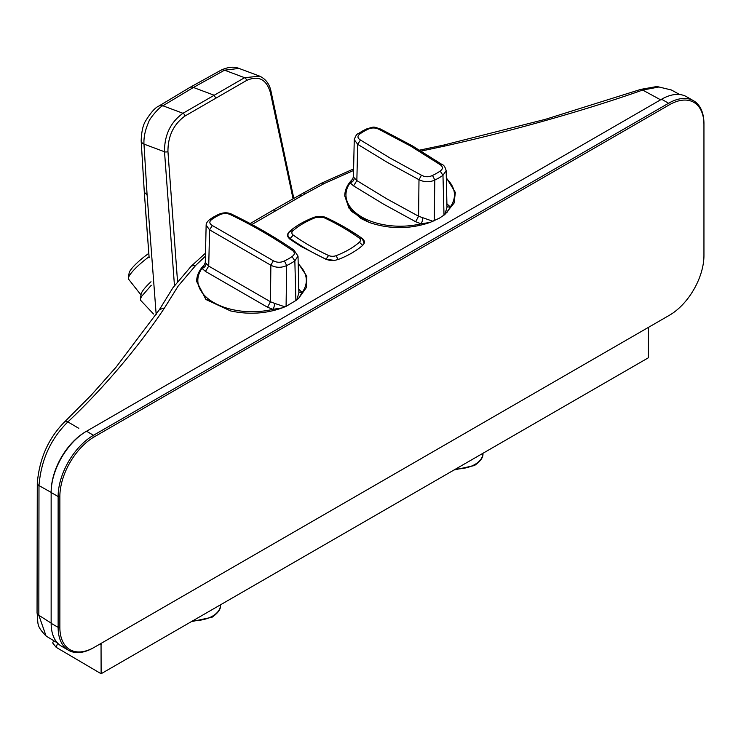 <?xml version="1.0" encoding="UTF-8"?>
<svg xmlns="http://www.w3.org/2000/svg" width="741" height="741" viewBox="0 0 741 741"><rect width="100%" height="100%" fill="white"/><g stroke="black" fill="none" stroke-linecap="round" stroke-linejoin="round"><path stroke-width="1.11" d="M153.554 314.027L140.67 300.355L140.41 299.114L141.485 296.52L151.275 285.266M140.41 299.114L141.096 294.233A25.824 5.104 -38.2 0 1 151.007 281.737M149.061 256.738A25.824 5.104 141.8 0 0 128.397 278.097A25.824 5.104 141.8 0 0 128.619 279.227L140.994 294.964M128.397 278.097L129.091 273.123A22.128 4.372 -38.2 0 1 148.811 253.385M149.145 257.766L144.328 192.558M174.459 285.535L164.511 151.766C164.391 135.038 170.541 122.209 182.962 113.28L244.613 77.685L224.551 70.191A9.855 5.52 -117.2 0 0 221.105 70.126C228.033 66.959 233.999 66.384 238.982 68.413L224.551 70.191L193.401 87.466L162.9 105.778C160.241 106.102 149.293 118.671 148.709 121.987C145.19 129.944 143.615 137.307 143.976 144.097L147.098 194.92L156.175 314.517M293.065 198.764L270.354 92.477C266.417 79.25 258.498 75.249 246.586 80.463L185.009 116.013C173.561 124.293 167.874 136.149 167.948 151.599A2.464 1.028 -4.2 0 1 164.511 151.766L143.976 144.097A9.855 4.715 179.9 0 1 141.17 140.799L144.31 192.243L147.098 194.92M185.009 116.013A2.464 1.399 58.8 0 0 182.962 113.28L162.9 105.778A9.855 5.845 -122.9 0 0 158.907 106.037L158.907 106.037C155.267 107.528 150.877 112.419 145.745 120.709C143.041 124.849 141.512 131.546 141.17 140.799M57.613 643.123L56.186 647.338L101.119 673.736L648.375 357.783L648.449 327.365M56.186 647.338L52.63 642.892L53.76 640.724M101.119 673.736L101.045 643.401M660.935 99.998L642.669 90.059C583.297 111.048 508.919 131.731 444.859 146.042L421.175 151.062M679.71 94.533L671.374 89.985L658.971 86.984L642.669 90.059A5.659 2.445 70.4 0 0 640.798 89.383L545.459 119.31L443.59 145.097L444.859 146.042M286.082 306.348L296.724 300.012L298.864 292.927L298.021 256.127L294.844 260.841A55.01 31.761 180 0 1 290.981 263.314A55.01 31.761 180 0 1 286.684 265.547L286.082 306.348L282.173 307.904L272.957 309.321A4.437 1.287 103.5 0 0 274.615 303.384L284.97 306.83M298.864 291.713A4.437 3.335 146.3 0 0 302.143 292.463L298.688 298.299L296.724 300.012M298.688 298.299L306.274 287.684L306.839 276.291L298.29 263.379M282.173 307.904C265.769 313.776 248.559 314.777 230.553 310.924L205.887 299.494L196.624 281.423C196.698 275.42 199.264 269.891 204.331 264.824L205.285 262.499L208.721 266.112L270.465 301.763L270.863 265.232L209.592 229.858L208.721 266.112L205.452 271.401L202.006 268.362L204.331 264.824M430.076 222.439L421.083 223.801L415.655 221.726L418.591 216.242L386.626 198.736L356.847 180.591L353.411 176.979L352.457 179.303C347.39 184.37 344.824 189.9 344.75 195.902L351.262 211.259L369.277 222.476C389.525 229.321 409.782 229.312 430.058 222.448L439.413 218.169L444.841 214.519L454.085 203.071L455.345 192.438L446.415 177.868M353.892 232.831L362.201 238.417L364.183 243.326L362.673 245.373C356.171 250.986 348.011 255.691 338.183 259.507L334.617 260.397L325.994 259.313L301.355 246.596L289.935 239.232L287.582 235.166A10.596 6.123 180 0 1 288.629 232.517M205.331 256.312L195.828 265.25L178.173 286.054L164.558 307.867C140.234 344.593 104.49 387.487 67.894 421.898L78.815 428.335M353.466 170.513L324.419 183.444L306.218 193.281A84186.001 49475.866 120.9 0 0 301.93 195.661L251.912 224.495M444.007 215.168L442.97 175.321A55.01 31.761 180 0 1 439.107 177.794A55.01 31.761 180 0 1 434.81 180.026L434.207 220.818M344.75 195.902L348.974 208.147L360.997 218.539L369.277 222.476M230.553 310.924L205.878 299.123L196.624 281.423M284.405 260.962L286.684 265.547C281.311 267.955 276.041 267.844 270.863 265.232L273.318 260.749C276.939 262.685 280.635 262.759 284.405 260.962A51.388 29.668 0 0 0 288.416 258.878A51.388 29.668 0 0 0 292.028 256.562C295.14 254.404 295.075 252.236 291.834 250.06C272.91 237.111 252.579 225.366 230.84 214.844C227.218 213.037 223.523 213.037 219.744 214.834A51.388 29.668 0 0 0 215.733 216.918A51.388 29.668 0 0 0 212.13 219.225C209.018 221.392 209.082 223.495 212.324 225.533L273.318 260.749M206.044 263.796A4.437 3.409 145.1 0 1 202.006 268.362A54.25 31.317 0 0 0 213.723 302.56A54.25 31.317 0 0 0 272.957 309.321L267.529 307.246L270.465 301.763L274.615 303.384M295.881 300.679L294.844 260.841L292.028 256.562M267.529 307.246L205.452 271.401M212.324 225.533L209.592 229.858L206.137 225.19L205.285 262.499M298.706 289.249L302.143 292.463A54.25 31.317 0 0 0 298.317 264.037M446.99 206.193A4.437 3.335 146.3 0 0 450.269 206.943L446.703 212.908M352.457 179.303L350.141 182.842A4.437 3.409 145.1 0 0 354.17 178.275M353.411 176.979L354.263 139.669L357.718 144.347L360.45 140.012L389.886 157.944L421.444 175.228C425.075 177.164 428.77 177.229 432.531 175.441L434.81 180.026C429.771 182.416 424.5 182.305 418.989 179.711L418.591 216.242L433.013 221.318M444.841 214.519L446.99 207.415L446.147 170.615L442.97 175.321L440.154 171.041C443.248 168.883 443.183 166.716 439.959 164.539L410.523 146.023L378.966 129.323L380.605 129.045L412.357 145.847L441.988 164.483L439.959 164.539M360.45 140.012C357.218 137.983 357.153 135.89 360.256 133.713A51.388 29.668 180 0 1 363.868 131.398A51.388 29.668 180 0 1 367.869 129.314C371.621 127.526 375.317 127.526 378.966 129.323M415.655 221.726L383.523 204.127L353.577 185.889L350.141 182.842A54.25 31.317 0 0 0 361.849 217.039A54.25 31.317 0 0 0 421.083 223.801A4.437 1.287 103.5 0 0 422.74 217.863M421.444 175.228L418.989 179.711L387.284 162.353L357.718 144.347L356.847 180.591L353.577 185.889M693.585 100.776L686.62 96.747A50.027 28.88 120 0 0 661.602 99.229L85.65 431.753A48.795 28.177 -60 0 0 56.742 466.534C53.065 475.352 51.194 483.827 51.148 491.95L51.148 623.32A50.027 28.88 120 0 0 61.512 646.217L68.478 650.246A50.027 28.88 -60 0 1 58.122 627.34L58.122 496.544A50.027 28.88 -60 0 1 93.496 435.273L668.577 103.249A50.027 28.88 -60 0 1 693.585 100.776A50.027 28.88 -60 0 1 703.95 123.673L703.95 124.683A48.795 28.177 120 0 0 669.447 104.759L94.366 436.782A48.795 28.177 120 0 0 59.864 496.544L59.864 627.34A48.795 28.177 120 0 0 94.366 647.264L669.447 315.24A48.795 28.177 120 0 0 703.95 255.478L703.95 124.683M159.426 309.618L116.198 367.017L91.3 395.092L64.097 422.398A5.659 3.918 47 0 1 64.097 422.398A5.659 3.918 47 0 1 67.894 421.898C50.721 438.765 41.088 459.985 38.986 485.577L38.838 615.28L51.148 623.107M51.148 492.404L38.986 485.577A6.076 3.52 0.1 0 1 37.291 483.132L37.05 612.687A6.419 3.724 0.2 0 0 38.838 615.28L46.072 636.019C35.457 624.895 38.662 624.163 37.05 612.687M669.447 315.24L668.577 315.749A50.027 28.88 -60 0 0 668.604 315.731M93.496 647.764L94.366 647.264L93.496 647.764A50.027 28.88 -60 0 1 68.478 650.246M94.366 436.782L93.496 435.273L86.521 431.243L85.65 431.753L86.521 431.243A50.027 28.88 120 0 0 51.148 492.515L58.122 496.544L59.864 496.544M221.105 70.126L189.677 87.549L158.907 106.037M246.586 80.463A2.464 1.454 61.2 0 0 244.613 77.685L259.702 76.166M167.948 151.599L177.534 281.432M328.569 255.488A237.231 136.965 180 0 1 309.988 245.836A237.231 136.965 180 0 1 293.269 235.11A6.308 3.64 180 0 1 292.908 230.812A81.973 47.322 180 0 1 316.268 217.326A6.308 3.64 180 0 1 323.706 217.539A237.231 136.965 180 0 1 359.015 237.917A6.308 3.64 180 0 1 359.376 242.214A81.973 47.322 180 0 1 336.016 255.701A6.308 3.64 180 0 1 328.569 255.488L326.068 259.193A10.291 5.947 0 0 0 334.617 260.397M215.751 97.793L213.741 95.07L193.401 87.466A9.855 5.696 -120 0 0 189.677 87.549L189.677 87.549M101.119 644.587L100.081 643.966M364.183 243.326A10.291 5.947 0 0 0 362.108 238.389A241.214 139.262 0 0 0 345.111 227.478A241.214 139.262 0 0 0 326.216 217.659L326.327 217.715M359.015 237.917L362.201 238.417M219.744 214.834L218.225 214.538L213.945 216.761L210.036 219.262L212.13 219.225M291.834 250.06L293.862 250.004C274.818 236.972 254.358 225.162 232.479 214.566L230.84 214.844M446.832 203.729L450.269 206.943A54.25 31.317 0 0 0 446.443 178.516M432.531 175.441A51.388 29.668 0 0 0 436.542 173.357A51.388 29.668 0 0 0 440.154 171.041M360.256 133.713L358.162 133.741L362.071 131.24L366.36 129.017L367.869 129.314M191.373 266.028L172.931 287.74L159.463 309.571L164.558 307.867M205.368 253.292L191.41 265.991L195.828 265.25M303.365 193.003L272.762 210.351A5.965 3.446 60 0 1 275.661 210.601M299.105 195.374L301.93 195.661M353.485 168.985L321.714 183.073L303.402 192.984L306.218 193.281M321.724 183.073L324.419 183.444M661.602 99.229L668.577 103.249L669.447 104.759M59.864 627.34L58.122 627.34L51.148 623.32M293.797 198.347L271.011 91.338A2.464 1.26 167.8 0 1 270.354 92.477M325.994 259.313L326.068 259.193A241.214 139.262 0 0 1 307.172 249.374A241.214 139.262 0 0 1 290.176 238.472L293.269 235.11M301.355 246.596A241.52 139.438 180 0 1 289.935 239.01L290.176 238.472A10.291 5.947 0 0 1 289.583 231.461L292.908 230.812M359.376 242.214L362.673 245.373M338.183 259.507L336.016 255.701M316.268 217.326L314.082 217.326A85.956 49.628 0 0 0 289.583 231.461L287.582 235.166A10.596 6.123 180 0 0 289.935 239.01L289.935 239.232M323.706 217.539L326.216 217.659A10.291 5.947 0 0 0 314.082 217.326L314.027 217.326C304.18 221.096 295.983 225.829 289.435 231.535L289.342 231.683M193.003 620.68A27.056 15.617 0 0 0 212.565 616.114A27.056 15.617 0 0 0 220.485 605.064L220.485 604.813M455.761 468.988A27.056 15.617 0 0 0 474.972 464.412A27.056 15.617 0 0 0 482.9 453.362L482.9 453.316M148.96 255.293L145.755 212.676M144.31 192.243L144.782 199.264M360.608 237.287L345.195 227.506L326.281 217.678L314.027 217.326M210.036 219.262C207.424 221.309 206.128 223.282 206.137 225.19M218.225 214.538C223.421 212.213 228.163 212.222 232.479 214.566M298.021 256.127L293.862 250.004M446.147 170.606C445.137 166.947 443.757 164.91 441.988 164.483M380.605 129.045C372.353 126.526 375.381 126.405 366.36 129.017M354.263 139.66C355.643 135.733 356.94 133.76 358.162 133.751M57.502 643.003L46.053 636.01M64.078 422.407C48.322 438.515 39.393 458.753 37.291 483.132M272.762 210.351L250.171 223.56M443.581 145.097L419.628 150.136M640.798 89.383L656.98 86.502L671.374 89.994M271.011 91.338C269.483 83.89 265.584 78.787 259.322 76.017L259.322 76.017M259.267 75.99L238.991 68.413M220.485 605.064C221.087 608.769 218.28 612.826 212.056 617.234L191.289 621.671M482.9 453.362C483.502 457.067 480.687 461.124 474.462 465.533L454.02 469.989"/></g></svg>
